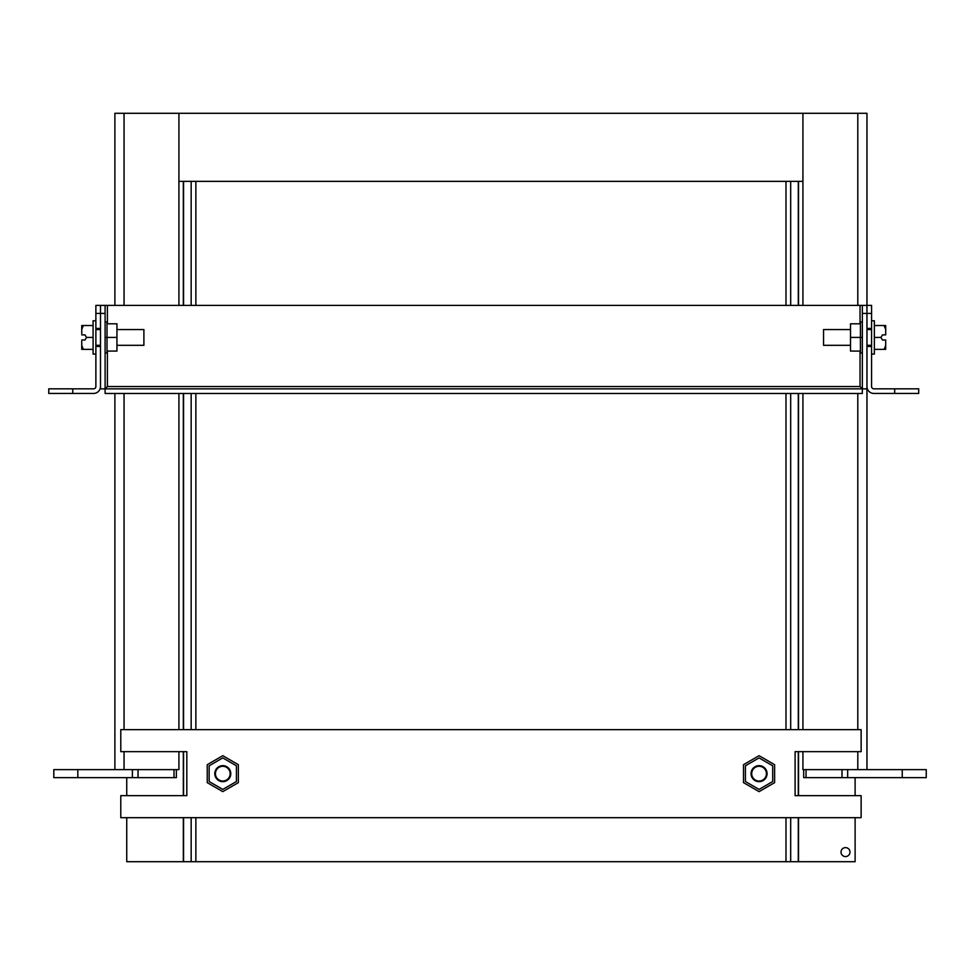 <?xml version="1.0" encoding="UTF-8"?>
<svg xmlns="http://www.w3.org/2000/svg" width="975" height="975" viewBox="0 0 975 975"><rect width="100%" height="100%" fill="white"/><g stroke="black" fill="none" stroke-linecap="round" stroke-linejoin="round"><path stroke-width="1.46" d="M93.088 325.516L81.754 325.516L83.363 325.516L81.754 325.516L81.754 333.572M93.088 349.367L81.754 349.367L93.088 349.367M95.513 387.77A2.303 2.303 0 0 0 95.879 386.527L95.879 305.394L871.565 305.394L871.565 386.527A2.303 2.303 0 0 0 871.93 387.77A2.303 2.303 0 0 1 871.565 386.527A2.303 2.303 0 0 0 873.868 388.83L918.694 388.83L918.694 393.437L873.868 393.437A6.91 6.91 0 0 1 866.958 386.527L866.958 346.442L871.565 346.442M114.892 305.419L114.892 113.295L866.958 113.295L866.958 328.441L871.565 328.441M862.351 305.419L862.351 313.426L871.565 313.402M77.817 769.628L53.808 769.628L53.808 777.636L176.365 777.636L176.365 769.628L77.817 769.628L77.817 777.636M806.033 769.628L803.693 769.628L803.693 777.636L926.25 777.636L926.25 769.628L806.033 769.628L806.033 777.636M107.408 351.073L107.408 386.551L105.093 388.854L107.408 386.551L105.105 388.854L105.093 305.419M95.879 386.527A2.303 2.303 0 0 1 93.576 388.83L72.759 388.83L72.759 393.437L93.576 393.437A6.91 6.91 0 0 0 100.486 386.527L100.486 346.442L95.879 346.442M100.486 305.394L100.486 313.402L95.879 313.402M95.879 328.441L100.486 328.441L100.486 313.402L105.093 313.426M72.759 393.437L48.75 393.437L48.75 388.83L72.759 388.83M100.486 328.441L100.486 388.854L105.093 388.854L105.105 393.473L862.339 393.473L862.339 388.854L860.035 386.551L862.339 388.854L105.105 388.854L107.408 386.551L860.035 386.551L862.351 388.854L860.035 386.551L860.035 351.073M866.958 328.441L866.958 388.854L862.351 388.854L862.351 313.426M874.356 325.516L885.69 325.516L874.356 325.516M885.69 348.648L885.69 345.503L885.69 349.367L874.356 349.367L885.69 349.367L884.081 349.367L885.69 345.503L885.69 340.007L882.485 340.007L880.888 337.435L874.356 337.435M802.925 751.664L802.925 769.628L803.693 769.628M176.365 769.628L178.925 769.628L178.925 751.664M866.958 388.854L866.958 769.628M802.925 729.641L802.925 393.473M802.925 305.419L802.925 113.295M178.925 729.641L178.925 393.473M178.925 305.419L178.925 113.295M114.892 393.473L114.892 769.628M855.112 817.684L855.112 861.705L126.738 861.705L126.738 817.684M802.925 181.362L178.925 181.362M126.738 795.661L126.738 777.636M855.112 777.636L855.112 795.661M845.508 847.616A4.485 4.485 0 0 0 841.62 854.344A4.485 4.485 0 0 0 849.383 854.344A4.485 4.485 0 0 0 845.508 847.616M743.498 782.645L759.062 791.627L774.625 782.645L774.625 764.68L759.062 755.698L743.498 764.68L743.498 782.645M745.424 765.789L759.062 757.916L772.7 765.789L772.7 781.536L759.062 789.409L745.424 781.536L745.424 765.789M759.062 781.67A8.007 8.007 0 0 1 752.127 769.653A8.007 8.007 0 0 1 765.997 769.653A8.007 8.007 0 0 1 759.062 781.67M759.062 781.024A7.361 7.361 0 0 1 752.688 769.982A7.361 7.361 0 0 1 765.436 769.982A7.361 7.361 0 0 1 759.062 781.024M222.788 765.655A8.007 8.007 0 0 1 229.722 777.66A8.007 8.007 0 0 1 215.853 777.66A8.007 8.007 0 0 1 222.788 765.655M222.788 766.301A7.361 7.361 0 0 1 229.162 777.343A7.361 7.361 0 0 1 216.413 777.343A7.361 7.361 0 0 1 222.788 766.301M186.822 751.664L120.79 751.664L120.79 729.641L861.132 729.641L861.132 751.664L795.1 751.664L795.1 795.661L861.132 795.661L861.132 817.684L120.79 817.684L120.79 795.661L186.822 795.661L186.822 751.664M207.236 782.645L222.788 791.627L238.351 782.645L238.351 764.68L222.788 755.698L207.236 764.68L207.236 782.645M209.15 765.789L222.788 757.916L236.425 765.789L236.425 781.536L222.788 789.409L209.15 781.536L209.15 765.789M850.505 329.562L823.546 329.562L823.546 345.321L850.505 345.321M871.565 354.083L874.356 354.083L874.356 320.787L871.565 320.787M885.69 325.516L884.081 325.516L885.69 329.379L885.69 325.516M885.69 334.876L885.69 333.572L885.69 334.876L882.485 334.876L880.888 337.435M885.69 333.572L885.69 329.379M885.69 341.299L885.69 340.007M116.939 345.321L143.898 345.321L143.898 329.562L116.939 329.562M95.879 320.787L93.088 320.787L93.088 354.083L95.879 354.083M81.754 341.299L81.754 349.367L83.363 349.367L81.754 345.503L81.754 348.648M93.088 337.435L86.556 337.435L84.959 334.876L81.754 334.876M81.754 340.007L84.959 340.007L86.556 337.435M83.363 325.516L81.754 329.379M862.351 337.435L860.425 337.435L860.425 352.999L862.351 352.999M860.425 323.798L850.505 323.798L850.505 337.435L860.425 337.435L860.425 321.884L862.351 321.884M850.505 337.435L850.505 351.073L860.425 351.073M105.093 321.884L107.018 321.884L107.018 337.435L105.093 337.435M107.018 351.073L116.939 351.073L116.939 337.435L107.018 337.435L107.018 352.999L105.093 352.999M116.939 337.435L116.939 323.798L107.018 323.798M894.684 388.83L894.684 393.437M132.393 777.636L132.393 769.628M138.048 777.636L138.048 769.628M174.025 777.636L174.025 769.628M842.01 777.636L842.01 769.628M847.665 777.636L847.665 769.628M902.241 777.636L902.241 769.628M860.035 323.798L860.035 305.419M107.408 305.419L107.408 323.798M124.057 113.295L124.057 305.419M124.057 393.473L124.057 729.641M124.057 751.664L124.057 769.628M857.805 113.295L857.805 305.419M857.805 393.473L857.805 729.641M857.805 751.664L857.805 769.628M183.337 181.362L183.337 305.419M183.337 393.473L183.337 729.641M183.337 751.664L183.337 795.661M183.337 817.684L183.337 861.705M183.556 861.705L183.556 817.684M183.556 795.661L183.556 751.664M183.556 729.641L183.556 393.473M183.556 305.419L183.556 181.362M191.161 181.362L191.161 305.419M191.161 393.473L191.161 729.641M191.161 817.684L191.161 861.705M195.865 861.705L195.865 817.684M195.865 729.641L195.865 393.473M195.865 305.419L195.865 181.362M785.984 181.362L785.984 305.419M785.984 393.473L785.984 729.641M785.984 817.684L785.984 861.705M790.688 861.705L790.688 817.684M790.688 729.641L790.688 393.473M790.688 305.419L790.688 181.362M798.293 181.362L798.293 305.419M798.293 393.473L798.293 729.641M798.293 751.664L798.293 795.661M798.293 817.684L798.293 861.705M798.513 861.705L798.513 817.684M798.513 795.661L798.513 751.664M798.513 729.641L798.513 393.473M798.513 305.419L798.513 181.362M866.958 345.321L871.565 345.321M866.958 329.562L871.565 329.562M100.486 329.562L95.879 329.562M100.486 345.321L95.879 345.321"/></g></svg>
